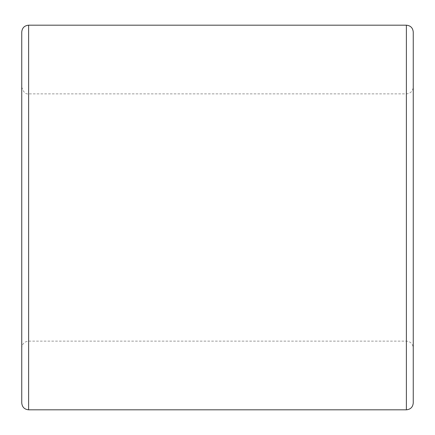 <?xml version="1.0" encoding="UTF-8"?>
<svg xmlns="http://www.w3.org/2000/svg" width="435" height="435" viewBox="0 0 435 435"><rect width="100%" height="100%" fill="white"/><g stroke="black" fill="none" stroke-linecap="round" stroke-linejoin="round"><path stroke-width="0.33" stroke-dasharray="2.17 1.63" d="M21.75 348L21.75 87L21.75 348C22.158 343.829 24.447 341.54 28.618 341.132L406.382 341.132C410.553 341.54 412.842 343.829 413.25 348L413.25 87L413.25 348M413.25 32.054L413.25 402.946M21.75 32.054L21.75 402.946M406.382 341.132L406.382 93.868L406.382 341.132M28.618 341.132L28.618 93.868L28.618 341.132M28.618 25.186L28.618 409.813M406.382 25.186L406.382 409.813M21.75 87C23.267 92.122 25.556 94.411 28.618 93.868L406.382 93.868C410.553 93.46 412.842 91.171 413.25 87"/><path stroke-width="0.65" d="M28.618 409.813L28.618 25.186C24.447 25.589 22.158 27.878 21.75 32.054L21.75 402.946C22.158 407.122 24.447 409.411 28.618 409.813L406.382 409.813L406.382 25.186C410.553 25.589 412.842 27.878 413.25 32.054L413.25 402.946C412.842 407.122 410.553 409.411 406.382 409.813M28.618 25.186L406.382 25.186"/></g></svg>
